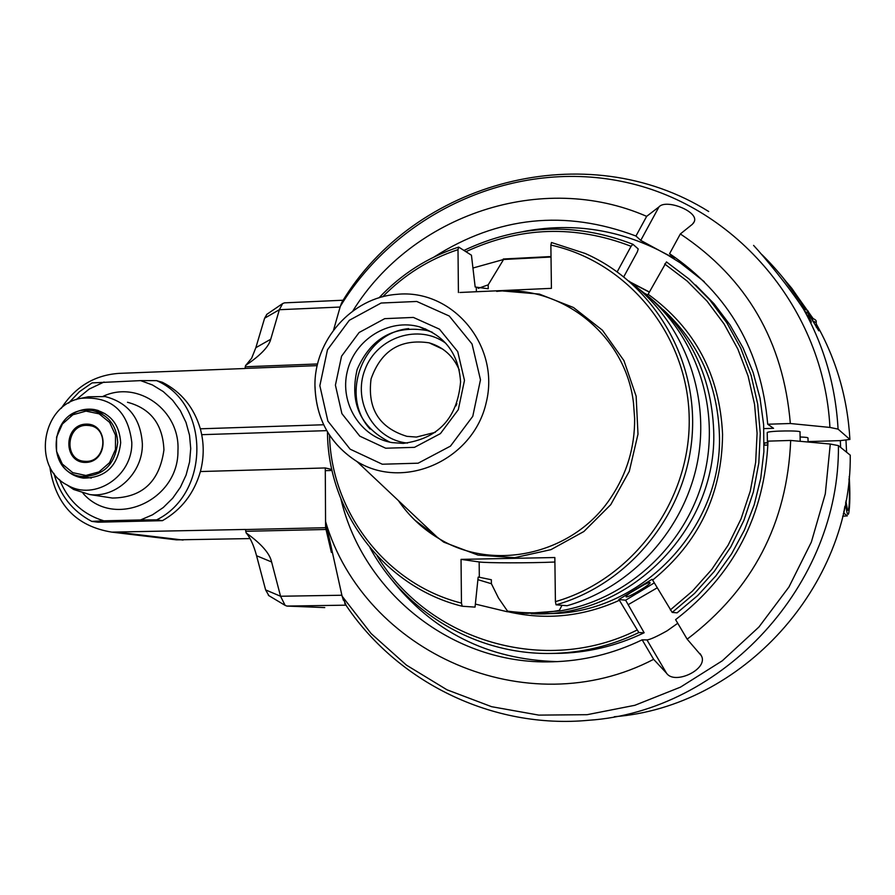 <?xml version="1.0" encoding="UTF-8"?>
<svg xmlns="http://www.w3.org/2000/svg" width="895" height="895" viewBox="0 0 895 895"><rect width="100%" height="100%" fill="white"/><g stroke="black" fill="none" stroke-linecap="round" stroke-linejoin="round"><path stroke-width="1.34" d="M805.869 309.502L782.935 277.584M786.85 282.406L791.963 288.526L812.492 318.385M614.294 716.727C741.631 706.938 851.693 586.907 850.25 455.175L838.425 445.609L830.28 444.043L825.291 493.883L811.351 542.101L788.954 586.997L758.915 627.026L722.31 660.778L680.457 687.147L634.857 705.294L587.098 714.691L538.801 715.116L491.601 706.692L447.008 689.81L406.442 665.13L371.123 633.559L342.091 596.159L346.253 605.591M342.091 596.159L325.567 521.584C364.377 652.802 527.054 725.498 653.63 659.324L642.174 639.824L646.962 639.925C650.117 639.601 656.829 636.569 667.099 630.818L677.75 623.267M332.056 470.468L325.288 470.658L325.567 521.584M333.555 330.087L340.335 306.291L343.154 300.228L284.487 302.857L282.663 303.55L279.363 309.715L270.737 339.239L255.847 347.685L264.607 318.206L266.923 314.29M790.609 286.87L813.141 318.609M816.251 323.912C836.333 359.51 847.554 398.018 849.903 439.456L840.338 440.62L808.062 441.582M762.059 254.717C779.634 272.136 793.876 290.248 804.773 309.055M808.543 315.991L811.396 322.133L803.486 309.111C789.032 286.825 763.625 256.093 753.59 245.398M433.974 257.033C497.833 216.377 565.159 209.374 635.953 236.023L646.66 216.355L658.988 206.89C666.216 198.466 699.868 211.958 694.072 221.982L692.383 224.276L680.345 233.953L669.583 253.688C728.709 293.896 761.41 350.739 767.697 424.23L790.341 423.514L829.922 427.43L838.067 429.119L849.903 439.456M816.274 325.411L818.78 330.826L808.487 313.765M767.921 445.095L764.14 445.207M790.688 440.452L768.022 441.134C764.71 515.196 733.911 574.691 675.602 619.642L687.159 639.164C752.717 589.492 787.231 523.251 790.688 440.452L830.28 444.043M767.418 442.79L764.173 442.891M630.494 282.193L649.367 292.016M657.221 587.825L628.122 604.707M389.873 577.387C432.005 631.669 487.853 659.738 557.395 661.618M687.159 639.164L701.232 655.543C709.232 668.856 674.629 685.492 666.518 673.174L653.63 659.324M642.174 639.824C613.232 653.809 582.969 661.136 551.387 661.819C453.15 664.784 363.101 593.083 340.917 498.962M669.583 253.688L674.271 258.286L658.272 249.951C615.111 228.717 570.037 222.598 523.06 231.581M704.253 281.668L680.413 262.94L667.569 254.963L640.753 240.397L635.953 236.023M763.894 428.615L773.548 428.313L767.697 424.23M767.228 432.822L767.228 432.553C768.369 430.708 802.86 430.282 800.007 432.14L800.186 441.313M800.096 436.984C805.701 437.174 808.33 437.543 807.995 438.102L808.073 442.029M646.66 216.355C542.169 170.676 412.382 214.554 352.798 311.035M790.341 423.514C783.427 341.364 746.766 278.177 680.345 233.953M554.911 562.026C530.265 563.134 486.052 563.1 479.161 561.948L461.037 559.375L554.844 557.529L555.415 601.653C633.045 579.367 690.85 500.585 689.195 417.965C687.942 335.312 628.033 261.888 550.872 245.085L551.421 288.347L459.94 292.475M382.702 296.793C404.081 274.899 429.175 259.181 458.005 249.649L458.419 292.52M329.505 435.183C331.351 512.701 386.562 584.346 461.462 603.107L461.037 559.375M555.415 601.653L556.063 604.819C629.096 584.077 685.973 514.301 692.07 436.659C698.346 359.018 653.395 283.335 585.162 253.464L551.454 242.5L550.872 245.085M629.006 281.075C682.616 320.869 710.529 392.916 697.641 461.104C684.709 529.281 632.071 587.154 567.072 605.725L556.063 604.819M458.005 249.649L458.687 247.087L471.441 255.209L475.167 287.004L488.234 288.761L488.189 284.856L503.583 259.483L551.029 257.033M503.583 259.483L473.142 267.963M503.437 259.002L551.018 256.541L503.27 259.013M475.413 604.091L507.062 611.699L507.532 611.14L498.493 598.028L491.4 583.73L478.187 579.736M488.189 284.856L478.198 288.38M479.161 561.948L479.317 577.264L491.355 579.747L491.4 583.73M479.317 577.264L478.165 577.13L475.044 607.112L462.212 606.239L461.462 603.107M458.687 247.087C427.922 257.145 401.363 274.06 379.01 297.834M327.469 431.916C327.771 512.164 384.581 587.187 462.212 606.239M507.532 611.14C527.121 613.668 544.384 613.422 559.341 610.379L561.982 605.311M559.341 610.379L559.979 610.927L526.864 613.388L507.096 611.699L524.101 613.265M559.979 610.927C628.245 599.404 687.472 544.015 704.365 474.686C721.303 405.368 694.128 329.684 638.817 288.928M646.279 294.768C688.848 329.002 711.312 374.2 713.684 430.361C717.801 529.862 627.272 619.519 531.205 613.657M545.972 613.522C638.348 616.163 723.227 529.504 719.379 434.176C717.51 384.369 698.827 342.908 663.307 309.782M644.389 293.224L647.566 294.925L648.137 294.276C694.99 328.174 719.804 374.86 722.567 434.321C722.03 494.006 698.715 542.594 652.634 580.083L652.041 579.311L618.803 599.505L619.407 600.288C583.316 616.543 546.375 620.414 508.595 611.889M617.203 271.8L631.087 246.293C575.25 224.768 520.196 226.569 465.915 251.685M631.087 246.293L632.91 244.268C575.686 222.195 519.368 224.253 463.946 250.432M618.803 599.505L625.627 600.221L644.154 632.754C616.219 646.134 587.019 653.014 556.567 653.395L550.291 653.451C581.079 653.07 610.603 646.112 638.851 632.564L619.407 600.288M644.154 632.754L638.851 632.564M370.004 547.785C404.999 612.113 475.871 654.569 550.291 653.451M377.187 555.896C428.179 640.831 545.066 676.217 636.938 630.114M654.29 582.869L625.627 600.221M626.198 596.931L626.12 596.316C627.719 593.463 648.808 581.347 649.938 582.611C652.5 583.283 628.704 597.625 626.198 596.931M652.634 580.083L672.19 612.415L677.101 612.84L697.641 595.589L715.91 575.821L731.595 553.86L744.427 530.053L754.194 504.814L760.705 478.568L763.882 451.751L763.648 424.812L760.034 398.208L753.109 372.387L743.007 347.775L729.895 324.773L714.02 303.741L695.65 285.024M672.19 612.415L694.609 593.374L714.299 571.379L730.857 546.834L743.969 520.23L753.344 492.071L758.815 462.95L760.269 433.404L757.685 404.048L751.14 375.441L740.758 348.155L726.774 322.703L709.489 299.568L689.251 279.184L666.462 261.922L648.137 294.276M670.299 609.942L692.394 591.136L711.793 569.41L728.116 545.178L741.026 518.921L750.267 491.142L755.66 462.402L757.092 433.258L754.552 404.294L748.097 376.068L737.883 349.139L724.111 324.012L707.072 301.167L687.125 281.03L664.661 263.969M632.91 244.268L638.213 248.955L637.374 251.797L623.781 276.768M644.042 584.737L630.662 592.591M496.68 291.378C561.724 284.319 625.706 335.435 633.481 402.884L634.644 418.591C634.835 447.097 627.026 473.265 611.24 497.105C574.008 554.385 493.413 572.699 438.136 538.085C422.205 528.486 408.959 516.001 398.398 500.607M464.483 380.397L458.296 409.686L440.418 433.605L414.474 447.343L385.689 448.216L359.812 436.156L341.901 413.635L335.412 385.13L341.554 356.21L359.119 332.504L384.716 318.654L413.378 317.423L439.456 329.159L457.725 351.623L464.483 380.397M460.578 381.908C457.356 418.211 438.248 438.695 403.253 443.394L392.044 442.6C360.651 437.386 339.406 403.321 347.282 371.447C354.621 339.451 389.068 318.061 419.565 326.865C445.028 335.647 458.699 353.995 460.578 381.908M432.285 332.235L427.206 330.535C394.404 324.919 371.067 337.885 357.172 369.411C349.374 402.951 360.305 427.217 389.963 442.197M425.662 328.968L423.167 328.599M408.702 328.633C363.191 332.66 339.037 395.556 370.082 429.052M407.505 443.092C374.099 439.87 352.205 401.564 365.026 369.467C376.996 337.057 418.938 323.296 445.9 343.344M435.283 432.33L416.399 437.062L406.901 436.346C379.2 427.81 367.252 408.668 371.067 378.921C381.08 350.605 400.434 338.578 429.13 342.83C443.293 347.036 453.351 356.098 459.28 370.004M456.864 403.567L455.991 405.838M61.252 408.355C75.303 386.752 94.557 375.094 119.013 373.372L245.006 368.505L245.61 365.395L249.202 362.934C261.855 353.928 269.026 346.029 270.737 339.239M245.901 365.205L251.652 358.201L255.847 347.685M341.554 302.969L339.731 308.26M331.844 469.506L325.277 467.951L325.601 527.703L331.385 552.428M341.454 593.821L343.378 600.209M49.796 466.731C55.401 504.478 76.086 526.271 111.83 532.133L176.472 539.853L250.063 538.577M176.472 539.853L172.299 539.349M268.88 595.667L265.614 589.906L256.563 555.739C253.766 545.279 250.287 537.671 246.125 532.894L245.498 529.448L111.83 532.133M324.762 607.593L286.881 606.072L285.125 605.367L280.56 596.249L271.61 561.97C269.787 553.457 261.284 543.768 246.125 532.894M325.277 467.951L200.402 471.542C194.103 493.402 181.439 509.781 162.442 520.666L98.058 522.21L91.737 521.382L103.842 520.823C82.821 514.435 68.02 500.652 59.462 479.474M103.842 520.823L140.605 519.939L152.452 514.838L163.27 507.521L172.69 498.224L180.387 487.283L186.082 475.066L189.561 462.01L190.724 448.574L189.527 435.216L186.015 422.418L180.309 410.604L172.612 400.199L163.214 391.551L152.43 384.951L140.638 380.621L156.625 380.643L162.375 382.288C181.305 391.909 193.958 407.404 200.335 428.806L323.654 424.756M200.335 428.806C204.138 442.913 204.161 457.155 200.402 471.542M140.605 519.939L156.67 519.861L162.442 520.666M140.638 380.621L92.062 382.903L79.364 391.753L68.591 403.097M81.188 398.275C111.081 396.049 127.94 410.727 131.789 442.309C132.986 476.14 94.579 501.513 67.438 485.157C31.582 467.783 41.651 404.551 81.188 398.275L88.303 396.787L105.162 396.563C128.242 402.582 140.649 418.323 142.361 443.775C143.055 472.694 116.417 498.246 89.69 494.543L73.636 489.487L66.543 484.654M70.302 415.448C77.686 410.19 85.707 408.221 94.355 409.552C110.689 413.658 119.46 424.7 120.68 442.667C117.927 466.071 105.543 477.896 83.515 478.131C73.547 476.688 65.85 471.531 60.424 462.659M117.704 442.354C116.529 425.058 108.082 414.441 92.364 410.503L86.423 410.111C49.147 409.709 44.75 473.6 81.937 476.453C103.126 476.241 115.052 464.874 117.704 442.354M85.998 411.118L72.909 414.743L62.415 424.006L56.586 437.062L56.542 451.337L62.314 464.046L72.775 472.661L85.875 475.469L99.021 471.9L109.593 462.625L115.466 449.503L115.489 435.138L109.637 422.406L99.099 413.837L85.998 411.118M85.976 424.129C108.798 423.145 108.754 461.921 85.898 462.413C63.109 463.274 63.209 424.7 85.976 424.129M86.401 425.338L89.422 425.528C109.145 427.698 106.236 461.731 86.334 461.384L83.772 461.249C63.746 459.515 66.286 425.08 86.401 425.338M840.606 447.377L840.338 440.62M764.196 445.195L764.878 442.868M649.311 292.117L631.277 282.786M637.251 593.284L647.309 587.176M842.665 516.225L847.319 515.867L844.265 513.461L843.739 511.627M845.618 502.587C846.614 512.824 847.643 516.404 848.706 513.327C850.015 505.966 850.194 493.671 849.232 476.453M844.858 506.425L843.974 511.627M849.008 478.836L849.456 489.856C849.568 504.4 848.919 511.213 847.52 510.295L845.909 500.999M843.314 513.484L844.265 513.461M344.72 603.308C396.463 682.024 492.563 729.447 588.686 720.274C722.869 711.324 839.957 584.771 838.425 445.609M838.067 429.119C835.65 386.114 824.127 346.119 803.486 309.111M646.962 639.925L666.518 673.174M658.988 206.89L640.753 240.397M340.335 306.291C398.667 210.47 517.075 157.665 626.936 182.535C736.73 207.036 823.948 309.413 829.922 427.43M804.829 311.426L808.487 313.507L808.577 317.971M803.296 308.809L805.187 309.782L804.493 310.845M812.604 320.734L816.218 322.703L816.318 327.223M811.105 318.161L813.007 319.101L812.257 320.13M421.623 522.512L417.551 518.675M414.262 515.565L424.532 525.253M502.923 290.987L539.372 294.086L573.46 307.5L602.447 330.255L623.949 360.64L636.144 396.228L637.99 434.164L629.286 471.329L610.737 504.69L583.887 531.507L550.962 549.642L514.681 557.686L477.975 555.079L443.763 542.157L414.698 520.04M476.319 287.675L476.364 291.736M426.96 527.547L411.532 513.003M315.018 386.539C316.181 419.319 330.188 444.323 357.004 461.563C404.428 490.852 473.399 459.963 486.198 402.661C500.484 345.694 452.512 288.481 396.821 294.343C351.735 297.509 313.91 340.458 314.962 386.36C316.08 419.106 330.098 444.177 357.004 461.563L438.136 538.085M319.851 385.7L327.883 421.131L350.124 449.167L382.299 464.225L418.133 463.196L450.476 446.113L472.773 416.32L480.481 379.804L472.034 343.971L449.245 316.013L416.757 301.458L381.113 303.036L349.307 320.298L327.481 349.766L319.851 385.7M264.607 318.206L279.363 309.715L340.055 307.041M341.8 595.242L280.56 596.249L265.614 589.906M286.881 606.072L345.962 605.165M245.711 531.306L325.802 529.482M256.563 555.739L271.61 561.97M325.601 527.703L245.498 529.538M245.006 368.416L317.21 365.63M317.591 363.963L245.196 366.771M183.083 540.054L118.867 532.357M156.67 519.861C210.415 493.436 210.124 403.376 156.625 380.643M76.164 399.662L89.142 389.101L104.033 382.008M82.989 493.268C114.034 529.269 178.664 500.786 177.948 450.744C180.32 410.369 137.998 379.916 103.249 396.25M108.742 497.486L112.401 498.045C142.361 497.631 159.534 481.588 163.93 449.905C162.823 424.308 150.673 408.433 127.493 402.28M845.965 439.937L846.592 452.21M631.4 282.596L632.105 283.156M701.221 655.52L700.159 653.719M553.725 661.763L551.387 661.819M694.072 221.982L693.412 223.202M708.695 211.511C586.527 135.011 414.687 180.958 341.968 302.096M803.195 308.63C807.145 309.704 808.901 311.091 808.465 312.791M767.462 445.106L767.228 432.553M811.015 318.005C814.897 319.012 816.632 320.354 816.195 322.032M418.916 519.961L420.393 521.36M427.206 330.535L419.565 326.865M442.712 349.128L429.13 342.83M249.202 362.934L246.517 364.746M266.62 314.492L282.663 303.55M268.399 595.376L285.125 605.367M53.901 473.354C59.853 495.136 72.473 511.146 91.737 521.382M108.72 497.475L89.69 494.543M67.438 485.157L73.636 489.487M98.193 410.481L94.355 409.552M104.916 413.501L96.033 411.387M91.346 478.064L81.937 476.453M91.301 425.942L89.422 425.528M326.731 430.64L201.722 434.679"/></g></svg>
